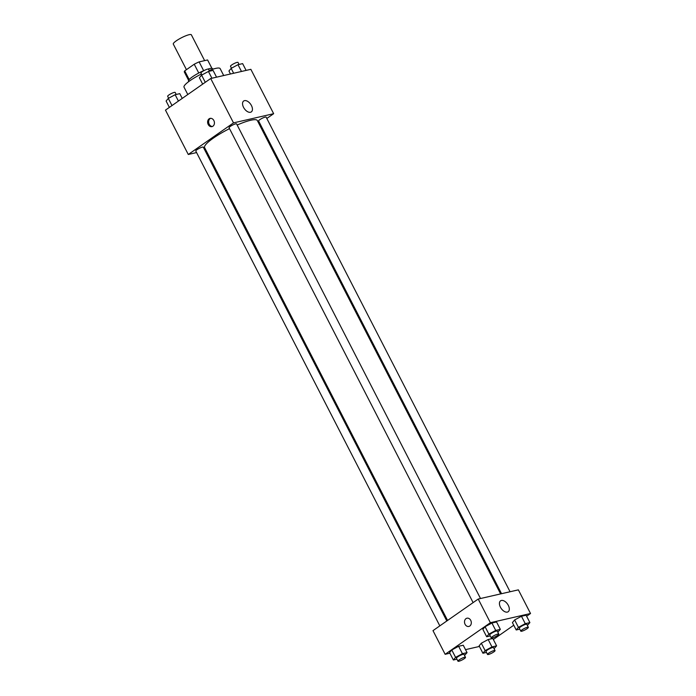 <?xml version="1.0" encoding="UTF-8"?>
<svg xmlns="http://www.w3.org/2000/svg" width="696" height="696" viewBox="0 0 696 696"><rect width="100%" height="100%" fill="white"/><g stroke="black" fill="none" stroke-linecap="round" stroke-linejoin="round"><path stroke-width="1.04" d="M204.633 60.63L191.356 34.8A10.153 1.888 152.8 0 0 185.641 35.844A10.153 1.888 152.8 0 0 176.305 40.82A10.153 1.888 152.8 0 0 173.295 44.083L186.441 69.67M203.65 70.688L199.126 61.892L207.582 59.96A13.102 2.436 152.8 0 1 207.66 60.065L211.932 68.382M189.19 79.57L184.718 70.879A13.102 2.436 152.8 0 0 184.344 72.045L188.616 80.362M184.718 70.879L194.236 64.223A13.102 2.436 152.8 0 1 199.126 61.892M198.76 73.028L194.236 64.223M188.755 81.571L188.52 81.119A13.537 2.523 -27.2 0 1 204.702 70.244M207.904 69.078A13.537 2.523 -27.2 0 1 212.602 68.747L212.837 69.191M211.906 68.373L207.582 59.96M201.431 73.985A20.306 3.776 152.8 0 0 190.043 80.649A20.306 3.776 152.8 0 0 184.022 87.174L187.798 94.517M223.703 75.542L220.145 68.608A20.306 3.776 152.8 0 0 209.157 70.513M196.576 152.572L188.277 154.477L165.474 110.116L210.705 78.517L250.856 69.322L273.65 113.692L266.82 118.459M259.825 123.349L259.051 123.888M244.514 100.642A6.655 3.854 -124.9 0 1 251.073 104.887A6.655 3.854 -124.9 0 1 251.308 111.908A6.655 3.854 -124.9 0 1 244.34 108.663A6.655 3.854 -124.9 0 1 243.687 100.998A6.655 3.854 -124.9 0 1 244.514 100.642M188.277 154.477L233.508 122.879L210.705 78.517M233.508 122.879L273.65 113.692M208.2 124.48A4.228 3.358 77.1 0 1 210.088 118.381A4.228 3.358 77.1 0 1 214.298 121.756A4.228 3.358 77.1 0 1 211.976 126.629A4.228 3.358 77.1 0 1 208.2 124.48M210.601 118.311A4.228 3.358 -102.9 0 0 209.218 124.245A4.228 3.358 -102.9 0 0 212.471 126.463M206.025 150.414L205.085 150.623M480.518 598.517L236.596 123.905A4.228 0.792 152.8 0 0 232.473 125.132A4.228 0.792 152.8 0 0 229.071 127.768L473.106 602.614M446.815 620.98L203.31 147.161A4.228 0.792 152.8 0 0 200.926 147.596A4.228 0.792 152.8 0 0 197.038 149.666A4.228 0.792 152.8 0 0 195.785 151.023L439.82 625.869M510.064 591.748L266.142 117.137A4.228 0.792 152.8 0 0 263.767 117.572A4.228 0.792 152.8 0 0 259.869 119.642A4.228 0.792 152.8 0 0 258.616 121.008L501.546 593.697M229.515 128.63A29.65 5.516 152.8 0 0 213.376 138.104A29.65 5.516 152.8 0 0 204.598 147.63L447.58 620.44M500.615 593.914L257.329 120.53A29.65 5.516 152.8 0 0 237.171 125.028M449.886 653.213L445.144 654.301L432.99 630.637L478.222 599.038L518.363 589.851L530.526 613.507L526.628 616.238M465.528 649.638L479.44 646.445M485.068 626.722L482.867 629.349L485.068 626.722L491.915 623.033L485.068 626.722L488.87 634.117L495.717 630.428L500.346 629.367L497.814 632.168M496.553 621.972L491.915 623.033L496.553 621.972L500.346 629.367M514.622 619.953L512.413 622.589L514.622 619.953L521.461 616.264L514.622 619.953L518.416 627.348L525.263 623.659L529.9 622.598L527.359 625.408M526.098 615.203L521.461 616.264L526.098 615.203L529.9 622.598M481.327 643.208L479.126 645.845L481.327 643.208L488.174 639.52L481.327 643.208L485.129 650.603L491.968 646.915L496.605 645.853L494.073 648.663M492.803 638.458L488.174 639.52L492.803 638.458L496.605 645.853M445.144 654.301L490.375 622.702L530.526 613.507M513.77 625.217L493.333 639.493M451.782 649.977L449.581 652.604L451.782 649.977L458.62 646.288L451.782 649.977L455.584 657.372L462.422 653.683L467.06 652.622L464.519 655.423M463.258 645.227L458.62 646.288L463.258 645.227L467.06 652.622M500.424 607.182A6.655 3.854 -124.9 0 1 500.563 600.822A6.655 3.854 -124.9 0 1 507.532 604.067A6.655 3.854 -124.9 0 1 508.184 611.732A6.655 3.854 -124.9 0 1 500.424 607.182M490.375 622.702L478.222 599.038M469.8 626.026A4.228 3.358 77.1 0 1 468.852 626.452A4.228 3.358 77.1 0 1 464.632 623.077A4.228 3.358 77.1 0 1 466.964 618.205A4.228 3.358 77.1 0 1 470.992 620.945A4.228 3.358 77.1 0 1 469.8 626.026M466.964 618.205A4.228 3.358 -102.9 0 0 464.632 623.077A4.228 3.358 -102.9 0 0 468.852 626.452M490.228 635.927L486.669 636.744L488.87 634.117M498.788 634.073L497.275 631.115A4.228 0.792 152.8 0 0 494.891 631.55A4.228 0.792 152.8 0 0 491.002 633.63A4.228 0.792 152.8 0 0 489.749 634.987L491.263 637.945A4.228 0.792 152.8 0 0 495.387 636.71A4.228 0.792 152.8 0 0 498.788 634.073A4.228 0.792 152.8 0 0 496.413 634.508A4.228 0.792 152.8 0 0 492.516 636.588A4.228 0.792 152.8 0 0 491.263 637.945M486.669 636.744L482.867 629.349M495.717 630.428L491.915 623.033M519.773 629.167L516.215 629.976L518.416 627.348M528.342 627.313L526.82 624.356A4.228 0.792 152.8 0 0 524.436 624.79A4.228 0.792 152.8 0 0 520.547 626.861A4.228 0.792 152.8 0 0 519.294 628.218L520.817 631.176A4.228 0.792 152.8 0 0 524.932 629.95A4.228 0.792 152.8 0 0 528.342 627.313A4.228 0.792 152.8 0 0 525.958 627.748A4.228 0.792 152.8 0 0 522.07 629.819A4.228 0.792 152.8 0 0 520.817 631.176M516.215 629.976L512.413 622.589M525.263 623.659L521.461 616.264M456.941 659.182L453.374 659.999L455.584 657.372M465.502 657.328L463.98 654.379A4.228 0.792 152.8 0 0 461.605 654.805A4.228 0.792 152.8 0 0 457.707 656.885A4.228 0.792 152.8 0 0 456.454 658.242L457.977 661.2A4.228 0.792 152.8 0 0 462.1 659.965A4.228 0.792 152.8 0 0 465.502 657.328A4.228 0.792 152.8 0 0 463.118 657.763A4.228 0.792 152.8 0 0 459.23 659.843A4.228 0.792 152.8 0 0 457.977 661.2M453.374 659.999L449.581 652.604M462.422 653.683L458.62 646.288M486.487 652.422L482.928 653.231L485.129 650.603M495.047 650.569L493.525 647.611A4.228 0.792 152.8 0 0 491.15 648.046A4.228 0.792 152.8 0 0 487.252 650.116A4.228 0.792 152.8 0 0 485.999 651.482L487.522 654.431A4.228 0.792 152.8 0 0 491.646 653.205A4.228 0.792 152.8 0 0 495.047 650.569A4.228 0.792 152.8 0 0 492.672 651.004A4.228 0.792 152.8 0 0 488.775 653.074A4.228 0.792 152.8 0 0 487.522 654.431M482.928 653.231L479.126 645.845M491.968 646.915L488.174 639.52M202.666 84.138L199.395 77.769L201.596 75.142L208.443 71.453L213.072 70.392L216.56 77.178M205.276 82.302L201.596 75.142M211.923 78.239L208.443 71.453M209.513 71.201L208.478 69.191A4.228 0.792 152.8 0 0 206.094 69.617A4.228 0.792 152.8 0 0 202.205 71.697A4.228 0.792 152.8 0 0 200.953 73.054L201.927 74.959M230.472 73.993L228.94 71.009L231.15 68.373L237.989 64.684L242.626 63.623L246.114 70.409M233.656 73.263L231.15 68.373M241.477 71.471L237.989 64.684M239.059 64.441L238.023 62.422A4.228 0.792 152.8 0 0 235.648 62.858A4.228 0.792 152.8 0 0 231.751 64.928A4.228 0.792 152.8 0 0 230.498 66.294L231.481 68.199M169.372 107.393L166.1 101.024L168.31 98.397L175.148 94.708L179.786 93.647L182.23 98.406M171.99 105.557L168.31 98.397M178.42 101.068L175.148 94.708M176.227 94.465L175.183 92.446A4.228 0.792 152.8 0 0 172.808 92.881A4.228 0.792 152.8 0 0 168.919 94.952A4.228 0.792 152.8 0 0 167.658 96.309L168.641 98.214"/></g></svg>
